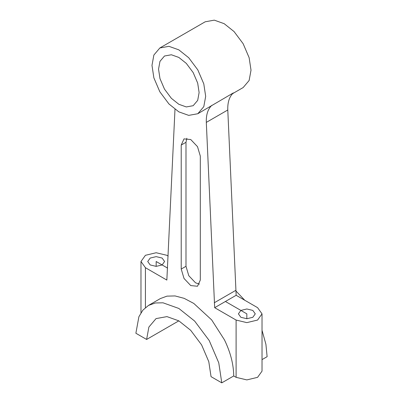 <?xml version="1.0" encoding="UTF-8"?>
<svg xmlns="http://www.w3.org/2000/svg" width="403" height="403" viewBox="0 0 403 403"><rect width="100%" height="100%" fill="white"/><g stroke="black" fill="none" stroke-linecap="round" stroke-linejoin="round"><path stroke-width="0.6" d="M252.807 310.411L255.275 313.856L252.807 317.302L246.838 318.728L240.873 317.302L238.405 313.856L240.873 310.411L246.838 308.985L252.807 310.411M236.103 320.058L246.838 322.627L257.577 320.058L262.026 313.856L257.577 307.655L236.153 295.288L214.673 307.685L236.103 320.058L236.103 377.339L233.715 375.964L221.781 382.85L218.769 362.851L209.202 340.515L194.639 321.065L178.831 308.451L163.019 302.809L155.326 302.97L148.46 305.444L142.879 310.154L138.894 316.738L135.876 333.251L146.616 339.452L178.831 320.853M197.813 113.732L203.792 106.674L205.676 96.352L203.792 83.854L197.813 69.895L188.71 57.735L178.831 49.856L168.948 46.325L159.85 47.977L153.87 55.035L151.986 65.357L153.87 77.855L159.85 91.813L168.948 103.969L178.831 111.853L188.71 115.379L197.813 113.732L233.352 92.902C229.378 96.599 227.524 102.297 227.786 109.989L236.153 295.288M168.152 256.026L166.897 255.306L156.163 252.736L145.423 255.306L140.974 261.502L145.423 267.703L166.847 280.075L174.988 109.314M211.877 105.299C207.903 109.001 206.049 114.699 206.311 122.391L214.673 307.685M233.715 375.964C233.614 364.468 230.536 352.449 224.481 339.905L211.681 319.927L193.788 303.434L184.176 298.351L175.048 295.933L166.998 296.129L160.389 298.558L148.46 305.444M262.026 359.617L267.124 356.675L265.915 344.303L262.026 330.294M244.792 300.275L235.785 290.83M221.781 382.85L211.046 376.649L208.784 361.652L201.611 344.897L190.69 330.309L178.831 320.853L166.973 316.617L156.052 318.597L148.878 327.065L146.616 339.452M232.556 93.672L243.15 87.557L249.13 80.499L251.014 70.177L249.13 57.679L243.15 43.715L234.052 31.56L224.169 23.676L214.29 20.15L205.187 21.797L159.85 47.977M158.545 69.145L159.971 78.585L164.489 89.134L171.366 98.322L178.831 104.276L186.297 106.941L193.173 105.697L197.692 100.362L199.112 92.564L197.692 83.119L193.173 72.575L186.297 63.387L178.831 57.433L171.366 54.768L164.489 56.012L159.971 61.347L158.545 69.145M186.836 138.254L185.99 142.299L181.219 145.055L184.015 138.874L190.76 139.544L197.51 146.672L200.306 156.077L200.306 280.07L197.51 286.251L190.76 285.581L184.015 278.458L181.219 269.053L181.219 145.055M181.219 269.053L185.99 266.297L185.99 142.299M185.99 266.297L188.785 275.702L195.536 282.825L199.46 284.12M162.127 258.061L156.163 256.635L150.193 258.061L147.725 261.502L150.193 264.947L156.163 266.373L162.127 264.947L164.595 261.502L162.127 258.061M262.026 313.856L262.026 371.138L257.577 377.339L246.838 379.908L236.103 377.339M246.838 318.728L246.838 313.856L225.413 301.484M167.588 268.101L156.163 261.502L156.163 266.373M235.76 290.367L214.285 302.764M227.786 109.989L206.311 122.391M145.423 307.59L145.423 267.703M140.974 312.758L140.974 261.502"/></g></svg>
